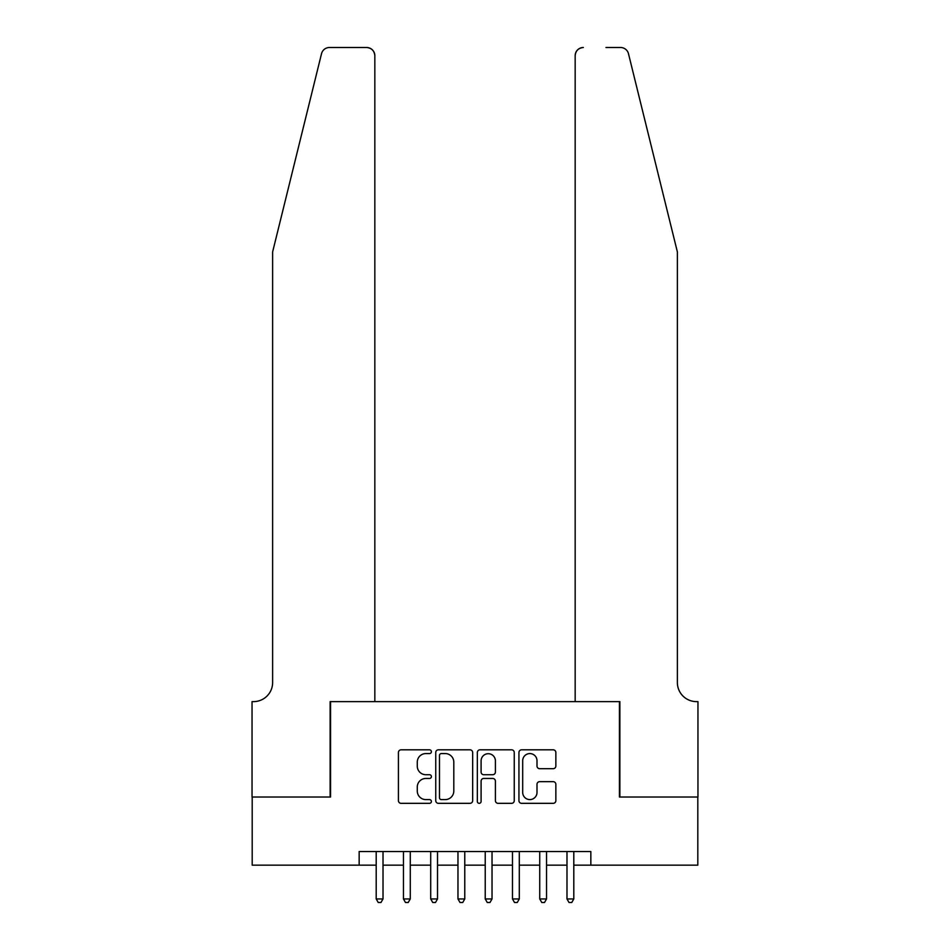 <?xml version="1.0" encoding="UTF-8"?>
<svg xmlns="http://www.w3.org/2000/svg" width="950" height="950" viewBox="0 0 950 950"><rect width="100%" height="100%" fill="white"/><g stroke="black" fill="none" stroke-linecap="round" stroke-linejoin="round"><path stroke-width="1.43" d="M431.395 751.699A1.876 1.876 0 0 0 429.519 749.823L401.09 749.823A2.672 2.672 0 0 0 398.418 752.507L398.418 800.66A2.672 2.672 0 0 0 401.09 803.332L429.519 803.332A1.876 1.876 0 0 0 431.395 801.456A1.876 1.876 0 0 0 429.519 799.591L425.838 799.591A8.562 8.562 0 0 1 417.276 791.029L417.276 787.016A8.562 8.562 0 0 1 425.838 778.454L429.519 778.454A1.876 1.876 0 0 0 431.395 776.578A1.876 1.876 0 0 0 429.519 774.713L425.838 774.713A8.562 8.562 0 0 1 417.276 766.151L417.276 762.137A8.562 8.562 0 0 1 425.838 753.576L429.519 753.576A1.876 1.876 0 0 0 431.395 751.699M553.185 768.693A2.672 2.672 0 0 0 555.857 766.009L555.857 752.507A2.672 2.672 0 0 0 553.185 749.823L521.621 749.823A2.672 2.672 0 0 0 518.938 752.507L518.938 800.66A2.672 2.672 0 0 0 521.621 803.332L553.185 803.332A2.672 2.672 0 0 0 555.857 800.66L555.857 784.344A2.672 2.672 0 0 0 553.185 781.66L539.671 781.66A2.672 2.672 0 0 0 536.999 784.344L536.999 792.431A7.161 7.161 0 0 1 529.839 799.591A7.161 7.161 0 0 1 522.69 792.431L522.69 760.724A7.161 7.161 0 0 1 529.839 753.576A7.161 7.161 0 0 1 536.999 760.724L536.999 766.009A2.672 2.672 0 0 0 539.671 768.693L553.185 768.693M359.159 865.165L252.189 865.165L252.189 797.026L330.553 797.026L330.553 701.623L619.447 701.623L619.447 797.026L697.811 797.026L697.811 865.165L590.841 865.165L590.841 851.533L359.159 851.533L359.159 865.165L376.2 865.165M472.661 752.507A2.672 2.672 0 0 0 469.989 749.823L438.413 749.823A2.672 2.672 0 0 0 435.741 752.507L435.741 800.66A2.672 2.672 0 0 0 438.413 803.332L469.989 803.332A2.672 2.672 0 0 0 472.661 800.66L472.661 752.507M480.011 749.823L511.587 749.823A2.672 2.672 0 0 1 514.259 752.507L514.259 800.66A2.672 2.672 0 0 1 511.587 803.332L498.073 803.332A2.672 2.672 0 0 1 495.401 800.66L495.401 781.126A2.672 2.672 0 0 0 492.729 778.454L483.764 778.454A2.672 2.672 0 0 0 481.092 781.126L481.092 801.456A1.876 1.876 0 0 1 479.216 803.332A1.876 1.876 0 0 1 477.339 801.456L477.339 752.507A2.672 2.672 0 0 1 480.011 749.823M383.016 865.165L403.453 865.165M410.269 865.165L430.706 865.165M437.522 865.165L457.971 865.165M464.776 865.165L485.224 865.165M492.029 865.165L512.477 865.165M519.294 865.165L539.731 865.165M546.547 865.165L566.984 865.165M573.8 865.165L590.841 865.165M441.358 753.576A1.876 1.876 0 0 0 439.482 755.44L439.482 797.715A1.876 1.876 0 0 0 441.358 799.591L445.241 799.591A8.562 8.562 0 0 0 453.803 791.029L453.803 762.137A8.562 8.562 0 0 0 445.241 753.576L441.358 753.576M495.401 760.867A7.161 7.161 0 0 0 488.241 753.706A7.161 7.161 0 0 0 481.092 760.867L481.092 772.029A2.672 2.672 0 0 0 483.764 774.713L492.729 774.713A2.672 2.672 0 0 0 495.401 772.029L495.401 760.867M383.016 851.533L383.016 898.961L376.2 898.961L376.2 851.533M383.016 898.961L380.974 902.5L378.242 902.5L376.2 898.961M321.516 53.723C323.594 49.234 323.594 49.234 321.516 53.723C323.594 49.234 323.594 49.234 321.516 53.723L272.626 251.916L272.626 682.551A19.083 19.083 0 0 1 253.555 701.623L252.047 701.623L252.047 797.026L330.137 797.026L330.137 701.623L374.834 701.623L374.834 55.682A8.182 8.182 0 0 0 366.664 47.5L329.46 47.5A8.182 8.182 0 0 0 321.516 53.723M344.043 47.5L366.664 47.5C371.593 48.022 374.312 50.742 374.834 55.682L374.834 701.623M272.626 682.551A19.083 19.083 0 0 1 253.555 701.623M662.376 191.14L628.484 53.723C626.406 49.234 626.406 49.234 628.484 53.723C626.406 49.234 626.406 49.234 628.484 53.723L677.374 251.916L677.374 682.551A19.083 19.083 0 0 0 696.445 701.623L697.953 701.623L697.953 797.026L619.863 797.026L619.863 701.623L575.166 701.623L575.166 55.682L575.166 701.623M605.957 47.5L620.54 47.5A8.182 8.182 0 0 1 628.484 53.723M583.336 47.5A8.182 8.182 0 0 0 575.166 55.682C575.688 50.742 578.408 48.022 583.336 47.5M677.374 682.551A19.083 19.083 0 0 0 696.445 701.623M410.269 851.533L410.269 898.961L403.453 898.961L403.453 851.533M410.269 898.961L408.227 902.5L405.496 902.5L403.453 898.961M437.522 851.533L437.522 898.961L430.706 898.961L430.706 851.533M437.522 898.961L435.48 902.5L432.749 902.5L430.706 898.961M464.776 851.533L464.776 898.961L457.971 898.961L457.971 851.533M464.776 898.961L462.733 902.5L460.014 902.5L457.971 898.961M492.029 851.533L492.029 898.961L485.224 898.961L485.224 851.533M492.029 898.961L489.986 902.5L487.267 902.5L485.224 898.961M519.294 851.533L519.294 898.961L512.477 898.961L512.477 851.533M519.294 898.961L517.251 902.5L514.52 902.5L512.477 898.961M546.547 851.533L546.547 898.961L539.731 898.961L539.731 851.533M546.547 898.961L544.504 902.5L541.773 902.5L539.731 898.961M573.8 851.533L573.8 898.961L566.984 898.961L566.984 851.533M573.8 898.961L571.758 902.5L569.026 902.5L566.984 898.961"/></g></svg>
